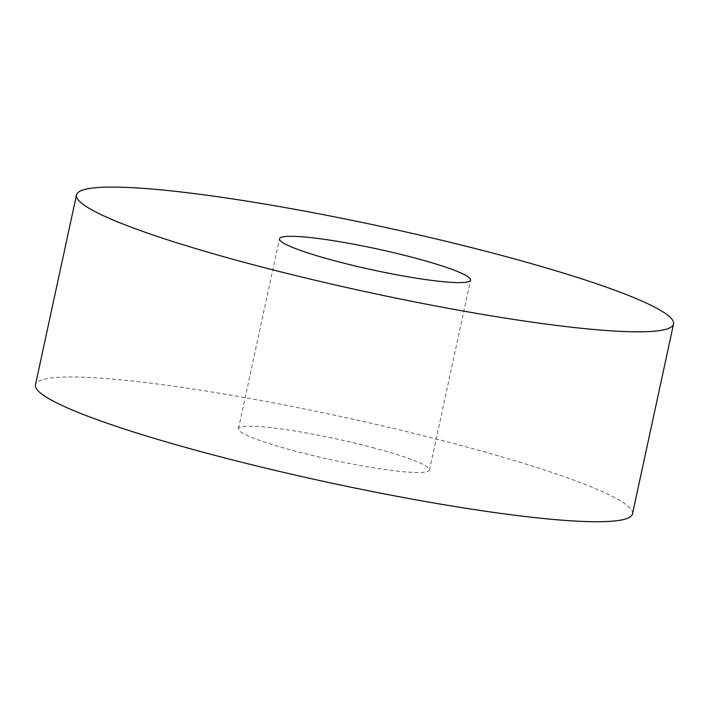<?xml version="1.0" encoding="UTF-8"?>
<svg xmlns="http://www.w3.org/2000/svg" width="709" height="709" viewBox="0 0 709 709"><rect width="100%" height="100%" fill="white"/><g stroke="black" fill="none" stroke-linecap="round" stroke-linejoin="round"><path stroke-width="0.53" stroke-dasharray="3.54 2.66" d="M374.591 448.097A97.736 10.724 12.2 0 0 238.446 428.706A97.736 10.724 12.2 0 0 331.706 459.84A97.736 10.724 12.2 0 0 429.494 470.014A97.736 10.724 12.2 0 0 374.591 448.097M632.49 513.901A305.419 33.518 12.2 0 0 341.056 416.6A305.419 33.518 12.2 0 0 35.45 384.81M429.494 470.014L470.554 280.108M238.446 428.706L279.506 238.8"/><path stroke-width="1.06" d="M415.651 258.2A97.736 10.724 -167.8 0 1 470.554 280.108A97.736 10.724 -167.8 0 1 372.766 269.943A97.736 10.724 -167.8 0 1 279.506 238.8A97.736 10.724 -167.8 0 1 415.651 258.2M76.51 194.913L35.45 384.81A305.419 33.518 12.2 0 0 207.028 453.281A305.419 33.518 12.2 0 0 632.49 513.901L673.55 323.995A305.419 33.518 -167.8 0 1 248.079 263.385A305.419 33.518 -167.8 0 1 76.51 194.913A305.419 33.518 -167.8 0 1 382.116 226.694A305.419 33.518 -167.8 0 1 673.55 323.995"/></g></svg>
